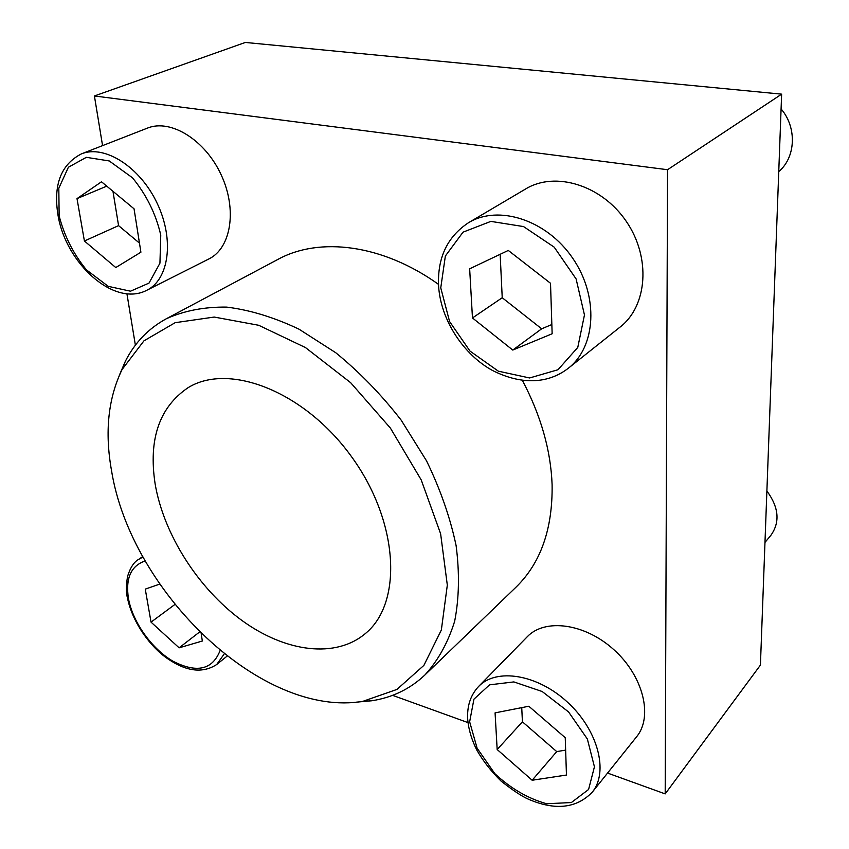 <?xml version="1.0" encoding="UTF-8"?>
<svg xmlns="http://www.w3.org/2000/svg" width="849" height="849" viewBox="0 0 849 849"><rect width="100%" height="100%" fill="white"/><g stroke="black" fill="none" stroke-linecap="round" stroke-linejoin="round"><path stroke-width="1.27" d="M468.51 222.714L525.754 188.903C555.204 170.946 601.75 185.061 626.286 221.387C651.162 257.491 647.416 305.958 620.194 326.982L568.289 368.264C595.977 346.912 599.054 296.397 572.725 258.245C546.735 219.87 498.448 204.418 468.51 222.714C447.115 236.871 437.15 258.181 438.625 286.654C441.024 320.657 463.809 354.818 492.462 370.451C524.12 386.465 550.258 382.283 568.289 368.264M119.306 375.375L125.397 361.186C134.811 342.635 148.458 328.489 166.351 318.736C184.201 310.692 204.312 306.818 226.662 307.105C249.977 309.981 274.089 317.335 299.007 329.179L335.748 352.728C359.594 372.191 381.413 394.689 401.216 420.213L426.527 460.848C440.323 489.247 450.182 517.497 456.104 545.599C459.638 572.969 459.16 598.174 454.671 621.224C448.017 642.566 438.105 660.48 424.924 674.966L515.969 587.211C540.696 563.131 552.752 528.959 552.105 484.683C550.81 450.363 540.898 415.596 522.39 380.394M438.487 284.341C382.464 244.257 319.5 236.584 277.994 259.37L166.351 318.736M607.566 773.068L665.192 793.9L667.558 169.715L94.409 95.969L102.57 145.625M126.925 293.754L135.384 345.193M392.578 695.342L467.99 722.605M81.398 153.881L147.45 128.103C170.702 118.563 205.309 140.053 221.239 174.979C237.465 209.788 231.002 248.258 208.854 258.966L146.813 290.262C168.951 279.597 174.586 239.874 157.277 203.548C140.265 167.083 104.66 144.319 81.398 153.881C60.905 164.494 53.105 184.965 58.029 215.306C65.882 263.466 114.137 307.476 146.813 290.262M478.571 686.501L527.229 636.771C544.867 618.136 584.759 623.24 613.859 649.687C643.181 675.878 653.348 716.556 636.601 736.773L592.199 792.255C609.02 771.996 597.908 729.853 567.408 702.102C537.12 674.106 496.209 667.823 478.571 686.501C470.42 695.267 466.812 706.41 467.746 719.92C468.712 729.896 471.757 739.988 476.873 750.198C483.23 761.245 491.327 771.561 501.165 781.154C512.849 790.355 521.87 796.351 528.237 799.121C555.055 810.731 576.375 808.439 592.199 792.255M94.409 95.969L245.35 42.45L781.632 94.154L760.417 665.107L665.192 793.9M667.558 169.715L781.632 94.154M111.506 470.505C104.629 431.908 108.163 398.245 122.097 369.485L143.937 340.852L175.149 322.684L214.213 317.059L258.722 325.284L305.46 347.559L350.648 382.687L390.391 428.076L421.221 479.918L440.62 533.766L447.317 585.11L441.353 629.979L423.895 665.372L396.95 689.42L362.958 701.316C262.32 718.477 130.979 592.262 111.506 470.505M424.924 674.966C410.109 688.953 392.429 697.549 371.873 700.754L356.495 702.144M155.102 483.739C148.342 439.188 159.336 407.17 188.085 387.685C228.912 362.247 304.42 391.347 351.337 456.422C398.669 521.19 402.935 602.005 366.099 632.94C335.992 659.1 285.338 652.138 241.753 620.343C198.104 588.41 163.634 534.329 155.102 483.739M781.08 108.937C797.169 127.541 795.736 157.479 778.745 171.594M512.775 350.064L552.147 333.763L550.513 283.269L508.286 250.434L469.656 268.815L472.469 317.961L512.775 350.064L541.662 328.807L551.85 324.53M115.782 267.552L140.902 252.206L134.046 208.812L101.498 181.782L77.004 198.624L84.412 240.999L115.782 267.552M159.718 584.112L145.264 589.121L151.037 622.137L179.118 647.829L202.349 641.016L201.171 633.566M766.88 490.987C778.841 507.341 780.199 522.071 770.966 535.199L764.97 542.426M532.153 780.242L566.453 775.031L565.243 737.696L528.821 706.241L495.073 712.873L497.174 749.529L532.153 780.242L556.732 751.598L565.636 750.113M500.157 254.297L502.226 297.734L472.469 317.961M502.226 297.734L541.662 328.807M521.742 707.631L522.411 721.809L497.174 749.529M522.411 721.809L556.732 751.598M174.852 604.509L151.037 622.137M199.579 631.996L179.118 647.829M112.959 191.301L118.573 225.632L84.412 240.999M106.751 186.143L77.004 198.624M118.573 225.632L139.459 243.111M440.758 287.853L445.364 256.016L463.034 232.159L490.86 221.387L523.536 226.566L554.206 247.155L576.11 278.939L584.462 314.958L577.776 347.421L557.995 369.739L529.606 377.964L498.342 371.172L470.006 351.093L449.588 321.569L440.758 287.853M59.143 215.879L58.814 188.234L68.387 167.253L86.322 157.33L109.256 160.96L132.476 177.791C146.421 194.771 155.855 213.852 160.758 235.046L159.941 263.169L149.01 283.099L130.513 291.196L108.237 286.346L86.418 269.844C73.385 253.915 64.291 235.926 59.143 215.879M220.082 650.589C212.441 669.861 196.745 673.406 173.026 661.244C151.769 648.912 132.72 622.147 128.475 598.619C125.365 578.328 130.948 565.774 145.221 560.945M224.21 653.942L216.718 664.502C202.784 673.533 186.43 671.601 167.646 658.697C151.525 647.893 132.582 623.569 127.414 597.707C126.002 592.942 126.045 585.852 127.552 576.429C130.29 567.61 133.993 561.921 138.652 559.374L143.025 557.018M469.646 721.767L473.944 699.162L489.576 684.825L513.868 681.917L542.171 691.511L568.575 711.95L587.349 738.991L594.438 766.806L588.58 789.485L571.377 802.538L546.671 803.748C528.036 798.559 510.737 788.509 494.776 773.577L477.106 748.192L469.646 721.767M362.958 701.316L371.873 700.754M122.097 369.485L125.397 361.186M216.718 664.502L227.044 656.16M138.652 559.374L142.759 556.541"/></g></svg>
